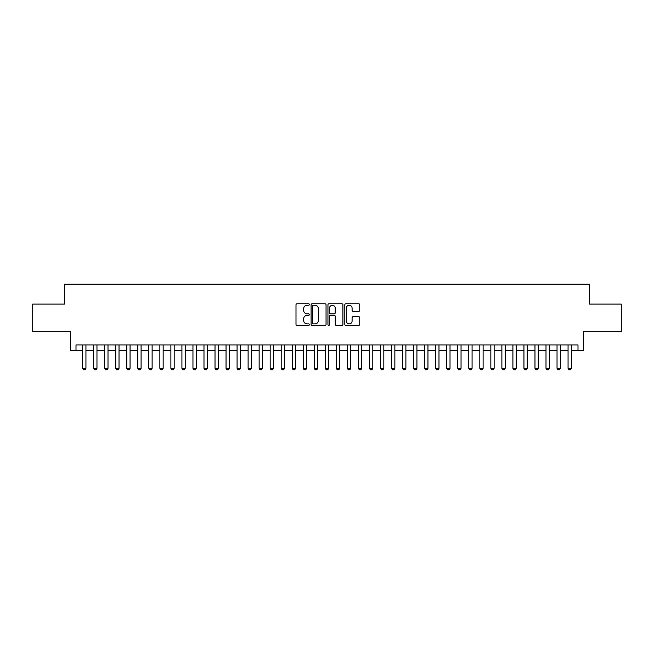 <?xml version="1.0" encoding="UTF-8"?>
<svg xmlns="http://www.w3.org/2000/svg" width="654" height="654" viewBox="0 0 654 654"><rect width="100%" height="100%" fill="white"/><g stroke="black" fill="none" stroke-linecap="round" stroke-linejoin="round"><path stroke-width="0.98" d="M309.35 304.519A0.76 0.76 0 0 0 308.59 303.758L297.088 303.758A1.079 1.079 0 0 0 296 304.838L296 324.335A1.079 1.079 0 0 0 297.088 325.414L308.59 325.414A0.76 0.76 0 0 0 309.35 324.662A0.76 0.76 0 0 0 308.59 323.902L307.102 323.902A3.466 3.466 0 0 1 303.636 320.435L303.636 318.809A3.466 3.466 0 0 1 307.102 315.342L308.59 315.342A0.76 0.76 0 0 0 309.35 314.59A0.76 0.76 0 0 0 308.59 313.83L307.102 313.83A3.466 3.466 0 0 1 303.636 310.364L303.636 308.737A3.466 3.466 0 0 1 307.102 305.271L308.59 305.271A0.76 0.76 0 0 0 309.35 304.519M358.645 311.394A1.079 1.079 0 0 0 359.733 310.307L359.733 304.838A1.079 1.079 0 0 0 358.645 303.758L345.868 303.758A1.079 1.079 0 0 0 344.789 304.838L344.789 324.335A1.079 1.079 0 0 0 345.868 325.414L358.645 325.414A1.079 1.079 0 0 0 359.733 324.335L359.733 317.73A1.079 1.079 0 0 0 358.645 316.642L353.176 316.642A1.079 1.079 0 0 0 352.097 317.73L352.097 321.008A2.894 2.894 0 0 1 349.203 323.902A2.894 2.894 0 0 1 346.301 321.008L346.301 308.173A2.894 2.894 0 0 1 349.203 305.271A2.894 2.894 0 0 1 352.097 308.173L352.097 310.307A1.079 1.079 0 0 0 353.176 311.394L358.645 311.394M76.003 350.446L76.003 344.928L577.997 344.928L577.997 350.446L583.515 350.446L583.515 331.692L621.3 331.692L621.3 304.11L589.581 304.11L589.581 284.245L64.419 284.245L64.419 304.11L32.7 304.11L32.7 331.692L70.485 331.692L70.485 350.446L82.625 350.446M326.052 304.838A1.079 1.079 0 0 0 324.973 303.758L312.187 303.758A1.079 1.079 0 0 0 311.108 304.838L311.108 324.335A1.079 1.079 0 0 0 312.187 325.414L324.973 325.414A1.079 1.079 0 0 0 326.052 324.335L326.052 304.838M329.027 303.758L341.813 303.758A1.079 1.079 0 0 1 342.892 304.838L342.892 324.335A1.079 1.079 0 0 1 341.813 325.414L336.344 325.414A1.079 1.079 0 0 1 335.257 324.335L335.257 316.43A1.079 1.079 0 0 0 334.178 315.342L330.548 315.342A1.079 1.079 0 0 0 329.461 316.43L329.461 324.662A0.76 0.76 0 0 1 328.709 325.414A0.76 0.76 0 0 1 327.948 324.662L327.948 304.838A1.079 1.079 0 0 1 329.027 303.758M85.936 350.446L93.653 350.446M96.964 350.446L104.689 350.446M108 350.446L115.725 350.446M119.028 350.446L126.753 350.446M130.064 350.446L137.79 350.446M141.1 350.446L148.818 350.446M152.129 350.446L159.854 350.446M163.165 350.446L170.882 350.446M174.193 350.446L181.918 350.446M185.229 350.446L192.955 350.446M196.257 350.446L203.983 350.446M207.293 350.446L215.019 350.446M218.33 350.446L226.047 350.446M229.358 350.446L237.083 350.446M240.394 350.446L248.119 350.446M251.422 350.446L259.147 350.446M262.458 350.446L270.184 350.446M273.495 350.446L281.212 350.446M284.523 350.446L292.248 350.446M295.559 350.446L303.276 350.446M306.587 350.446L314.312 350.446M317.623 350.446L325.349 350.446M328.651 350.446L336.377 350.446M339.688 350.446L347.413 350.446M350.724 350.446L358.441 350.446M361.752 350.446L369.477 350.446M372.788 350.446L380.505 350.446M383.816 350.446L391.542 350.446M394.853 350.446L402.578 350.446M405.881 350.446L413.606 350.446M416.917 350.446L424.642 350.446M427.953 350.446L435.67 350.446M438.981 350.446L446.707 350.446M450.017 350.446L457.743 350.446M461.045 350.446L468.771 350.446M472.082 350.446L479.807 350.446M483.118 350.446L490.835 350.446M494.146 350.446L501.871 350.446M505.182 350.446L512.899 350.446M516.21 350.446L523.936 350.446M527.247 350.446L534.972 350.446M538.275 350.446L546 350.446M549.311 350.446L557.036 350.446M560.347 350.446L568.064 350.446M571.375 350.446L577.997 350.446M313.38 305.271A0.76 0.76 0 0 0 312.62 306.031L312.62 323.141A0.76 0.76 0 0 0 313.38 323.902L314.95 323.902A3.466 3.466 0 0 0 318.416 320.435L318.416 308.737A3.466 3.466 0 0 0 314.95 305.271L313.38 305.271M335.257 308.222A2.894 2.894 0 0 0 332.363 305.328A2.894 2.894 0 0 0 329.461 308.222L329.461 312.751A1.079 1.079 0 0 0 330.548 313.83L334.178 313.83A1.079 1.079 0 0 0 335.257 312.751L335.257 308.222M85.936 344.928L85.936 368.316L85.102 369.755L83.45 369.755L82.625 368.316L82.625 344.928M82.625 368.316L85.936 368.316M96.964 344.928L96.964 368.316L96.138 369.755L94.487 369.755L93.653 368.316L93.653 344.928M93.653 368.316L96.964 368.316M108 344.928L108 368.316L107.174 369.755L105.515 369.755L104.689 368.316L104.689 344.928M104.689 368.316L108 368.316M119.028 344.928L119.028 368.316L118.202 369.755L116.551 369.755L115.725 368.316L115.725 344.928M115.725 368.316L119.028 368.316M130.064 344.928L130.064 368.316L129.239 369.755L127.579 369.755L126.753 368.316L126.753 344.928M126.753 368.316L130.064 368.316M141.1 344.928L141.1 368.316L140.267 369.755L138.615 369.755L137.79 368.316L137.79 344.928M137.79 368.316L141.1 368.316M152.129 344.928L152.129 368.316L151.303 369.755L149.652 369.755L148.818 368.316L148.818 344.928M148.818 368.316L152.129 368.316M163.165 344.928L163.165 368.316L162.339 369.755L160.68 369.755L159.854 368.316L159.854 344.928M159.854 368.316L163.165 368.316M174.193 344.928L174.193 368.316L173.367 369.755L171.716 369.755L170.882 368.316L170.882 344.928M170.882 368.316L174.193 368.316M185.229 344.928L185.229 368.316L184.403 369.755L182.744 369.755L181.918 368.316L181.918 344.928M181.918 368.316L185.229 368.316M196.257 344.928L196.257 368.316L195.432 369.755L193.78 369.755L192.955 368.316L192.955 344.928M192.955 368.316L196.257 368.316M207.293 344.928L207.293 368.316L206.468 369.755L204.808 369.755L203.983 368.316L203.983 344.928M203.983 368.316L207.293 368.316M218.33 344.928L218.33 368.316L217.496 369.755L215.845 369.755L215.019 368.316L215.019 344.928M215.019 368.316L218.33 368.316M229.358 344.928L229.358 368.316L228.532 369.755L226.881 369.755L226.047 368.316L226.047 344.928M226.047 368.316L229.358 368.316M240.394 344.928L240.394 368.316L239.568 369.755L237.909 369.755L237.083 368.316L237.083 344.928M237.083 368.316L240.394 368.316M251.422 344.928L251.422 368.316L250.596 369.755L248.945 369.755L248.119 368.316L248.119 344.928M248.119 368.316L251.422 368.316M262.458 344.928L262.458 368.316L261.633 369.755L259.973 369.755L259.147 368.316L259.147 344.928M259.147 368.316L262.458 368.316M273.495 344.928L273.495 368.316L272.661 369.755L271.009 369.755L270.184 368.316L270.184 344.928M270.184 368.316L273.495 368.316M284.523 344.928L284.523 368.316L283.697 369.755L282.038 369.755L281.212 368.316L281.212 344.928M281.212 368.316L284.523 368.316M295.559 344.928L295.559 368.316L294.725 369.755L293.074 369.755L292.248 368.316L292.248 344.928M292.248 368.316L295.559 368.316M306.587 344.928L306.587 368.316L305.761 369.755L304.11 369.755L303.276 368.316L303.276 344.928M303.276 368.316L306.587 368.316M317.623 344.928L317.623 368.316L316.798 369.755L315.138 369.755L314.312 368.316L314.312 344.928M314.312 368.316L317.623 368.316M328.651 344.928L328.651 368.316L327.826 369.755L326.174 369.755L325.349 368.316L325.349 344.928M325.349 368.316L328.651 368.316M339.688 344.928L339.688 368.316L338.862 369.755L337.202 369.755L336.377 368.316L336.377 344.928M336.377 368.316L339.688 368.316M350.724 344.928L350.724 368.316L349.89 369.755L348.239 369.755L347.413 368.316L347.413 344.928M347.413 368.316L350.724 368.316M361.752 344.928L361.752 368.316L360.926 369.755L359.275 369.755L358.441 368.316L358.441 344.928M358.441 368.316L361.752 368.316M372.788 344.928L372.788 368.316L371.962 369.755L370.303 369.755L369.477 368.316L369.477 344.928M369.477 368.316L372.788 368.316M383.816 344.928L383.816 368.316L382.991 369.755L381.339 369.755L380.505 368.316L380.505 344.928M380.505 368.316L383.816 368.316M394.853 344.928L394.853 368.316L394.027 369.755L392.367 369.755L391.542 368.316L391.542 344.928M391.542 368.316L394.853 368.316M405.881 344.928L405.881 368.316L405.055 369.755L403.404 369.755L402.578 368.316L402.578 344.928M402.578 368.316L405.881 368.316M416.917 344.928L416.917 368.316L416.091 369.755L414.432 369.755L413.606 368.316L413.606 344.928M413.606 368.316L416.917 368.316M427.953 344.928L427.953 368.316L427.119 369.755L425.468 369.755L424.642 368.316L424.642 344.928M424.642 368.316L427.953 368.316M438.981 344.928L438.981 368.316L438.155 369.755L436.504 369.755L435.67 368.316L435.67 344.928M435.67 368.316L438.981 368.316M450.017 344.928L450.017 368.316L449.192 369.755L447.532 369.755L446.707 368.316L446.707 344.928M446.707 368.316L450.017 368.316M461.045 344.928L461.045 368.316L460.22 369.755L458.568 369.755L457.743 368.316L457.743 344.928M457.743 368.316L461.045 368.316M472.082 344.928L472.082 368.316L471.256 369.755L469.597 369.755L468.771 368.316L468.771 344.928M468.771 368.316L472.082 368.316M483.118 344.928L483.118 368.316L482.284 369.755L480.633 369.755L479.807 368.316L479.807 344.928M479.807 368.316L483.118 368.316M494.146 344.928L494.146 368.316L493.32 369.755L491.661 369.755L490.835 368.316L490.835 344.928M490.835 368.316L494.146 368.316M505.182 344.928L505.182 368.316L504.348 369.755L502.697 369.755L501.871 368.316L501.871 344.928M501.871 368.316L505.182 368.316M516.21 344.928L516.21 368.316L515.385 369.755L513.733 369.755L512.899 368.316L512.899 344.928M512.899 368.316L516.21 368.316M527.247 344.928L527.247 368.316L526.421 369.755L524.761 369.755L523.936 368.316L523.936 344.928M523.936 368.316L527.247 368.316M538.275 344.928L538.275 368.316L537.449 369.755L535.798 369.755L534.972 368.316L534.972 344.928M534.972 368.316L538.275 368.316M549.311 344.928L549.311 368.316L548.485 369.755L546.826 369.755L546 368.316L546 344.928M546 368.316L549.311 368.316M560.347 344.928L560.347 368.316L559.513 369.755L557.862 369.755L557.036 368.316L557.036 344.928M557.036 368.316L560.347 368.316M571.375 344.928L571.375 368.316L570.55 369.755L568.898 369.755L568.064 368.316L568.064 344.928M568.064 368.316L571.375 368.316"/></g></svg>
